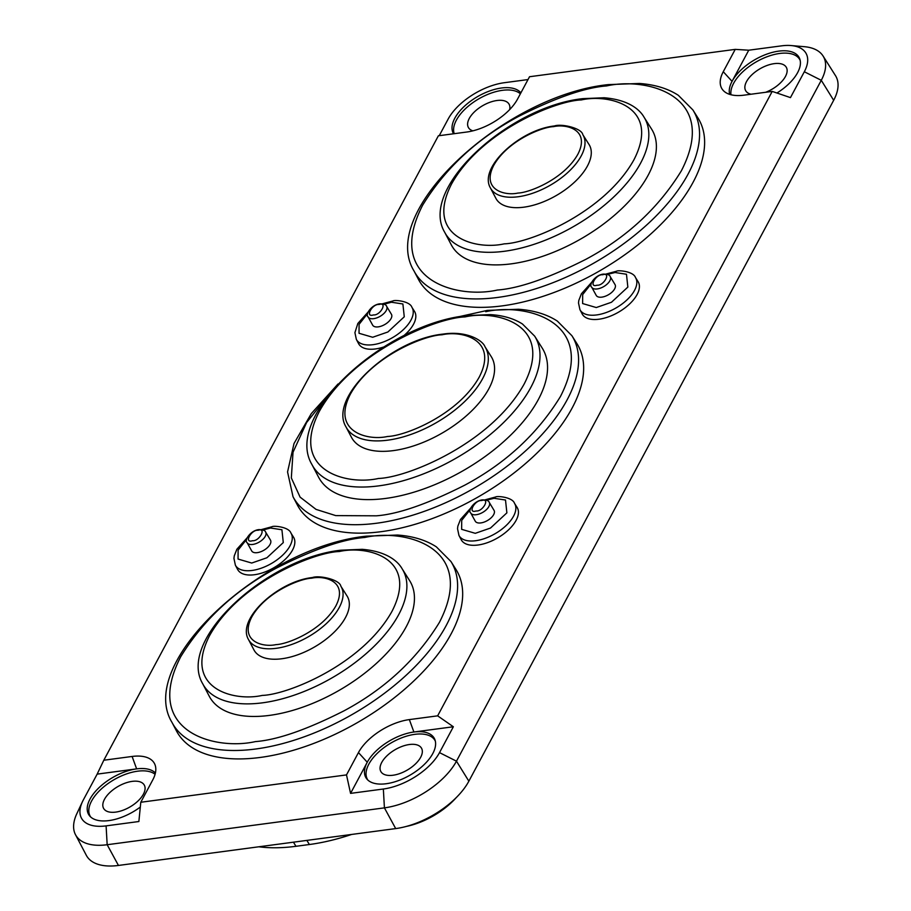 <?xml version="1.0" encoding="UTF-8"?>
<svg xmlns="http://www.w3.org/2000/svg" width="911" height="911" viewBox="0 0 911 911"><rect width="100%" height="100%" fill="white"/><g stroke="black" fill="none" stroke-linecap="round" stroke-linejoin="round"><path stroke-width="1.37" d="M368.09 312.052L357.852 323.451L354.914 332.652L356.349 339.382A32.09 16.239 150 0 0 373.032 344.677A32.09 16.239 150 0 0 403.778 329.247A32.09 16.239 150 0 0 411.92 307.303L414.494 311.357A32.284 16.341 150 0 1 403.562 335.886M383.577 347.034A32.284 16.341 150 0 1 375.366 348.959A32.284 16.341 150 0 1 358.581 343.641L356.349 339.382M458.962 535.44A32.09 16.239 150 0 0 475.644 540.724A32.09 16.239 150 0 0 506.391 525.294A32.09 16.239 150 0 0 514.533 503.362L517.106 507.416A32.284 16.341 150 0 1 508.907 529.496A32.284 16.341 150 0 1 477.979 545.017A32.284 16.341 150 0 1 461.194 539.699L458.962 535.44L457.527 528.699L457.857 526.137L460.465 519.498L470.702 508.099M579.931 309.66A32.09 16.239 150 0 0 596.614 314.944A32.09 16.239 150 0 0 627.36 299.514A32.09 16.239 150 0 0 635.502 277.57L638.076 281.636A32.284 16.341 150 0 1 629.888 303.705A32.284 16.341 150 0 1 598.948 319.226A32.284 16.341 150 0 1 582.163 313.908L579.931 309.66L578.496 302.919L578.827 300.357L581.434 293.718L591.672 282.319M235.38 565.173A32.09 16.239 150 0 0 252.062 570.457A32.09 16.239 150 0 0 282.809 555.027A32.09 16.239 150 0 0 290.951 533.083L293.513 537.148A32.284 16.341 150 0 1 285.325 559.217A32.284 16.341 150 0 1 254.385 574.739A32.284 16.341 150 0 1 237.612 569.421L235.38 565.173L233.945 558.432L234.264 555.869L236.883 549.231L247.109 537.832M692.861 109.901L697.917 117.895A161.429 81.683 150 0 1 656.956 228.262A161.429 81.683 150 0 1 502.28 305.868A161.429 81.683 150 0 1 418.377 279.278L413.993 270.92C377.507 211.42 504.512 95.256 608.32 84.609L639.476 83.47C654.975 84.609 667.922 88.561 678.319 95.302L692.861 109.901A161.042 81.489 150 0 1 652.003 220.018A161.042 81.489 150 0 1 497.691 297.441A161.042 81.489 150 0 1 413.993 270.92M450.922 561.472L455.967 569.455A161.429 81.683 150 0 1 451.184 633.76A161.429 81.683 150 0 1 307.132 745.847A161.429 81.683 150 0 1 176.427 730.85L172.042 722.48C135.557 662.992 262.562 546.828 366.37 536.169L397.526 535.03C413.025 536.169 425.984 540.121 436.38 546.873L450.922 561.472A161.042 81.489 150 0 1 446.151 625.629A161.042 81.489 150 0 1 255.74 749.001A161.042 81.489 150 0 1 172.042 722.48M293.012 496.7A161.042 81.489 150 0 0 376.721 523.221A161.042 81.489 150 0 0 531.022 445.798A161.042 81.489 150 0 0 571.892 335.692L576.948 343.675A161.429 81.683 150 0 1 535.975 454.042A161.429 81.683 150 0 1 381.31 531.66A161.429 81.683 150 0 1 297.407 505.07L293.012 496.7L287.557 471.944L294.002 443.543L311.311 413.571L337.992 384.009M453.553 133.78A39.446 19.962 150 0 1 454.817 118.214A39.446 19.962 150 0 1 488.285 91.476A39.446 19.962 150 0 1 520.887 92.865M520.375 93.81A38.968 19.723 -30 0 0 487.84 94.38A38.968 19.723 -30 0 0 456.365 120.172A38.968 19.723 -30 0 0 454.236 133.689M735.223 49.376L529.53 76.729L517.562 99.06A43.045 21.784 150 0 1 466.671 132.038L438.373 135.796L103.808 760.23L132.106 756.46A43.045 21.784 150 0 1 155.508 766.402A43.045 21.784 150 0 1 152.752 779.93L140.795 802.261L346.499 774.908L358.456 752.577A43.045 21.784 150 0 1 409.346 719.599L437.644 715.841L772.209 91.407L743.911 95.177A43.045 21.784 150 0 1 723.938 91.168A43.045 21.784 150 0 1 723.266 71.707L735.223 49.376L748.751 50.207L732.057 81.352A39.446 19.962 150 0 1 768.736 53.464A39.446 19.962 150 0 1 799.847 59.169A39.446 19.962 150 0 1 797.615 72.641A39.446 19.962 150 0 1 776.935 93.013M800.154 60.32A38.968 19.723 -30 0 0 768.827 56.106A38.968 19.723 -30 0 0 733.617 83.311A38.968 19.723 -30 0 0 730.975 94.744M437.644 715.841L453.359 726.762L413.89 732.011A39.446 19.962 150 0 1 435.037 740.051A39.446 19.962 150 0 1 422.294 766.322A39.446 19.962 150 0 1 386.173 783.733A39.446 19.962 150 0 1 367.087 779.281A39.446 19.962 150 0 1 367.258 762.234L350.564 793.379L346.499 774.908M409.346 719.599L413.89 732.011A39.446 19.962 -30 0 0 367.258 762.234L358.456 752.577M435.356 741.19A38.968 19.723 -30 0 0 414.881 734.334A38.968 19.723 -30 0 0 377.222 753.374A38.968 19.723 -30 0 0 367.93 780.123M140.317 807.044A39.446 19.962 150 0 1 89.847 816.142A39.446 19.962 150 0 1 90.007 799.095A39.446 19.962 150 0 1 136.639 768.873L97.158 774.122L103.808 760.23M155.405 772.983A39.446 19.962 -30 0 0 136.639 768.873L132.106 756.46M155.086 774.282A38.968 19.723 -30 0 0 122.495 775.477A38.968 19.723 -30 0 0 91.567 801.054A38.968 19.723 -30 0 0 90.679 816.985M386.606 306.301L391.423 314.284A10.841 5.489 150 0 1 391.07 318.554A10.841 5.489 150 0 1 381.447 326.07A10.841 5.489 150 0 1 372.645 325.125L368.146 316.96C364.776 314.876 371.415 304.638 379.864 303.83C384.009 303.898 386.264 304.718 386.606 306.301A10.659 5.386 150 0 1 386.253 310.503A10.659 5.386 150 0 1 373.658 318.668A10.659 5.386 150 0 1 368.146 316.96M489.218 502.36L494.035 510.342A10.841 5.489 150 0 1 493.682 514.613A10.841 5.489 150 0 1 484.06 522.117A10.841 5.489 150 0 1 475.257 521.183L470.759 513.018C467.389 510.934 474.027 500.697 482.477 499.877C486.622 499.945 488.877 500.777 489.218 502.36A10.659 5.386 150 0 1 488.865 506.562A10.659 5.386 150 0 1 476.271 514.715A10.659 5.386 150 0 1 470.759 513.018M610.188 276.58L615.016 284.551A10.841 5.489 150 0 1 614.663 288.833A10.841 5.489 150 0 1 605.029 296.337A10.841 5.489 150 0 1 596.227 295.403L591.729 287.227C588.358 285.154 594.997 274.906 603.446 274.097C607.603 274.165 609.846 274.997 610.188 276.58A10.659 5.386 150 0 1 609.846 280.77A10.659 5.386 150 0 1 597.24 288.935A10.659 5.386 150 0 1 591.729 287.227M265.625 532.081L270.453 540.064A10.841 5.489 150 0 1 270.1 544.334A10.841 5.489 150 0 1 260.478 551.85A10.841 5.489 150 0 1 251.675 550.904L247.177 542.74C243.806 540.656 250.445 530.418 258.895 529.61C263.04 529.678 265.283 530.509 265.625 532.081A10.659 5.386 150 0 1 265.283 536.283A10.659 5.386 150 0 1 252.689 544.448A10.659 5.386 150 0 1 247.177 542.74M644.054 117.2L651.593 129.111A115.686 58.543 150 0 1 648.165 175.197A115.686 58.543 150 0 1 544.926 255.524A115.686 58.543 150 0 1 451.252 244.774L444.705 232.294C418.479 188.44 508.976 106.439 582.903 98.639L604.175 97.762C629.114 99.823 640.034 110.026 644.054 117.2A115.116 58.258 150 0 1 640.649 163.058A115.116 58.258 150 0 1 504.535 251.254A115.116 58.258 150 0 1 444.705 232.294M402.115 568.76L409.643 580.671A115.686 58.543 150 0 1 380.286 659.769A115.686 58.543 150 0 1 269.44 715.397A115.686 58.543 150 0 1 209.314 696.334L202.766 683.854C176.529 640 267.037 557.999 340.953 550.198L362.225 549.322C387.175 551.383 398.084 561.597 402.115 568.76A115.116 58.258 150 0 1 372.895 647.47A115.116 58.258 150 0 1 262.596 702.814A115.116 58.258 150 0 1 202.766 683.854M534.666 336.136L542.193 348.048A129.146 65.353 150 0 1 509.42 436.335A129.146 65.353 150 0 1 385.683 498.431A129.146 65.353 150 0 1 318.565 477.159L312.017 464.678C282.786 416.247 383.975 324.236 466.648 315.605L490.403 314.614C503.145 315.4 513.827 318.531 522.47 324.009L534.666 336.136A128.576 65.057 150 0 1 502.041 424.048A128.576 65.057 150 0 1 378.839 485.859A128.576 65.057 150 0 1 312.017 464.678M472.889 130.842A23.435 11.854 150 0 1 468.334 127.381A23.435 11.854 150 0 1 474.859 111.461A23.435 11.854 150 0 1 496.985 100.506A23.435 11.854 150 0 1 508.919 103.945A23.435 11.854 150 0 1 509.648 109.616M751.063 94.22A23.435 11.854 150 0 1 745.585 90.519A23.435 11.854 150 0 1 752.099 74.6A23.435 11.854 150 0 1 774.236 63.645A23.435 11.854 150 0 1 786.17 67.084A23.435 11.854 150 0 1 765.673 92.284M392.96 775.25A23.435 11.854 150 0 1 380.775 771.389A23.435 11.854 150 0 1 387.289 755.481A23.435 11.854 150 0 1 409.426 744.515A23.435 11.854 150 0 1 421.36 747.954A23.435 11.854 150 0 1 415.416 763.976A23.435 11.854 150 0 1 392.96 775.25M115.708 812.111A23.435 11.854 150 0 1 103.535 808.251A23.435 11.854 150 0 1 110.049 792.342A23.435 11.854 150 0 1 132.175 781.376A23.435 11.854 150 0 1 144.12 784.815A23.435 11.854 150 0 1 138.165 800.837A23.435 11.854 150 0 1 115.708 812.111M582.801 134.646L589.053 144.519A53.806 27.228 150 0 1 575.399 181.312A53.806 27.228 150 0 1 523.836 207.184A53.806 27.228 150 0 1 495.869 198.313L490.437 187.962C478.241 167.567 520.135 129.59 554.378 125.98C561.427 123.406 581.776 128.166 582.801 134.646A53.339 26.988 150 0 1 569.273 171.109A53.339 26.988 150 0 1 518.165 196.753A53.339 26.988 150 0 1 490.437 187.962M340.862 586.206L347.102 596.079A53.806 27.228 150 0 1 333.449 632.872A53.806 27.228 150 0 1 281.898 658.744A53.806 27.228 150 0 1 253.93 649.885L248.498 639.533C236.291 619.138 278.197 581.161 312.427 577.54C319.488 574.978 339.826 579.738 340.862 586.206A53.339 26.988 150 0 1 327.322 622.668A53.339 26.988 150 0 1 276.215 648.313A53.339 26.988 150 0 1 248.498 639.533M484.982 346.738L491.234 356.611A80.715 40.847 150 0 1 470.748 411.795A80.715 40.847 150 0 1 393.415 450.603A80.715 40.847 150 0 1 351.464 437.303L346.032 426.952C327.835 397.367 391.126 339.416 442.848 334.121C466.546 330.442 482.682 340.304 484.982 346.738A80.236 40.608 150 0 1 464.621 401.592A80.236 40.608 150 0 1 387.733 440.172A80.236 40.608 150 0 1 346.032 426.952M439.239 135.682L448.121 119.113A47.509 24.039 -30 0 1 504.284 82.719L528.016 79.564M748.751 50.207L781.524 45.857A47.509 24.039 150 0 1 791.101 45.55A47.509 24.039 150 0 1 804.322 71.753L790.463 97.614L772.209 91.407M723.266 71.707L732.057 81.352A39.446 19.962 -30 0 0 729.7 94.38M453.359 726.762L439.512 752.623A47.509 24.039 150 0 1 383.349 789.017L350.564 793.379M140.795 802.261L138.871 821.517L106.097 825.878A47.509 24.039 150 0 1 82.423 801.76L76.797 813.774A60.935 30.837 -30 0 0 75.499 834.692A60.935 30.837 -30 0 0 107.168 844.725L384.419 807.863A60.935 30.837 -30 0 0 456.468 761.175L821.278 80.305A60.935 30.837 -30 0 0 823.077 56.026A60.935 30.837 -30 0 0 804.322 46.689L791.101 45.55M82.423 801.76A47.509 24.039 150 0 1 83.311 799.983L97.158 774.122M75.499 834.692L86.294 855.258A61.88 31.316 -30 0 0 118.453 865.45L395.693 828.589A61.88 31.316 -30 0 0 468.858 781.183L833.667 100.301A61.88 31.316 -30 0 0 835.501 75.659L823.077 56.026M406.317 826.425A52.394 26.51 -30 0 0 456.263 797.592M258.849 846.786A159.55 80.737 -30 0 0 295.973 846.296L309.387 844.52A159.55 80.737 -30 0 0 351.646 834.442M382.506 304.593L391.445 302.236L402.89 303.967L404.268 316.8L387.881 331.991L372.679 337.264L359.025 333.278L359.093 324.316L367.657 313.441M486.417 500.173L494.058 498.294L505.503 500.025L506.88 512.859L490.494 528.05L475.291 533.322L461.638 529.337L461.706 520.363L470.27 509.5M607.386 274.393L615.027 272.514L626.472 274.245L627.85 287.079L611.463 302.27L596.261 307.542L582.619 303.545L582.676 294.583L591.239 283.72M261.537 530.373L270.476 528.016L281.92 529.758L283.287 542.58L266.9 557.771L251.709 563.044L238.056 559.058L238.113 550.096L246.687 539.221M497.338 290.04C457.299 299.172 383.952 280.486 422.658 205.18C445.422 168.057 477.262 138.552 518.154 116.654C555.425 97.796 584.953 87.547 606.703 85.919C646.742 76.786 720.1 95.473 681.382 170.778C658.619 207.902 626.791 237.407 585.898 259.305C548.616 278.162 519.099 288.411 497.338 290.04M255.399 741.6C215.36 750.732 142.002 732.045 180.708 656.74C203.483 619.628 235.311 590.112 276.204 568.213C313.486 549.356 343.003 539.107 364.764 537.479C404.803 528.346 478.15 547.033 439.444 622.338C416.669 659.462 384.841 688.978 343.948 710.865C306.665 729.734 277.149 739.971 255.399 741.6M485.734 311.699C525.772 302.566 599.119 321.253 560.413 396.558C537.649 433.682 505.81 463.187 464.917 485.085C427.646 503.942 398.118 514.191 376.368 515.82L335.738 515.603L316.049 509.397L300.095 497.133L291.326 477.922L293.023 452.255L306.631 422.488L330.761 392.322M373.464 314.921C364.616 317.825 372.2 303.67 379.056 304.479C387.915 301.587 380.331 315.741 373.464 314.921M476.077 510.98C467.229 513.884 474.813 499.729 481.668 500.538C490.528 497.634 482.944 511.788 476.077 510.98M597.047 285.2C588.199 288.104 595.783 273.949 602.649 274.758C611.497 271.854 603.913 286.008 597.047 285.2M252.495 540.713C243.636 543.605 251.22 529.45 258.086 530.27C266.934 527.367 259.35 541.521 252.495 540.713M504.193 243.852C475.963 250.286 424.253 237.111 451.537 184.022C481.315 130.603 556.165 100.609 581.286 99.948C609.516 93.514 661.227 106.689 633.942 159.778C604.164 213.197 529.314 243.191 504.193 243.852M262.243 695.412C234.013 701.857 182.302 688.682 209.598 635.593C239.377 582.175 314.215 552.168 339.347 551.519C367.566 545.074 419.288 558.249 391.992 611.338C362.214 664.757 287.375 694.763 262.243 695.412M378.486 478.457C346.806 485.677 288.753 470.896 319.385 411.294C352.819 351.327 436.836 317.654 465.043 316.914C496.723 309.683 554.776 324.475 524.144 384.066C490.722 444.044 406.705 477.717 378.486 478.457M517.983 193.052C504.956 196.024 481.099 189.944 493.694 165.438C507.427 140.784 541.977 126.936 553.569 126.64C566.596 123.668 590.465 129.749 577.87 154.244C564.125 178.898 529.587 192.745 517.983 193.052M276.044 644.612C263.017 647.584 239.149 641.503 251.743 617.009C265.488 592.355 300.026 578.508 311.619 578.2C324.646 575.228 348.514 581.309 335.92 605.815C322.175 630.469 287.637 644.316 276.044 644.612M387.562 436.471C367.611 441.015 331.069 431.712 350.359 394.19C371.403 356.44 424.287 335.248 442.051 334.781C461.991 330.226 498.533 339.541 479.254 377.052C458.21 414.801 405.315 436.005 387.562 436.471M439.512 752.623L456.468 761.175L468.858 781.183M833.667 100.301L821.278 80.305L804.322 71.753M395.693 828.589L384.419 807.863L383.349 789.017M106.097 825.878L107.168 844.725L118.453 865.45M295.973 846.296L293.444 842.185M309.387 844.52L306.859 840.397M382.381 303.796L393.062 300.926C394.326 299.719 409.893 301.017 411.92 307.303M484.994 499.854L495.675 496.973C496.939 495.778 512.506 497.064 514.533 503.362M605.963 274.063L616.645 271.193C617.909 269.998 633.475 271.284 635.502 277.57M261.411 529.576L272.082 526.706C273.346 525.51 288.912 526.797 290.951 533.083M451.81 318.292L487.339 310.389L518.496 309.25C534.005 310.389 546.953 314.341 557.35 321.093L571.892 335.692"/></g></svg>
